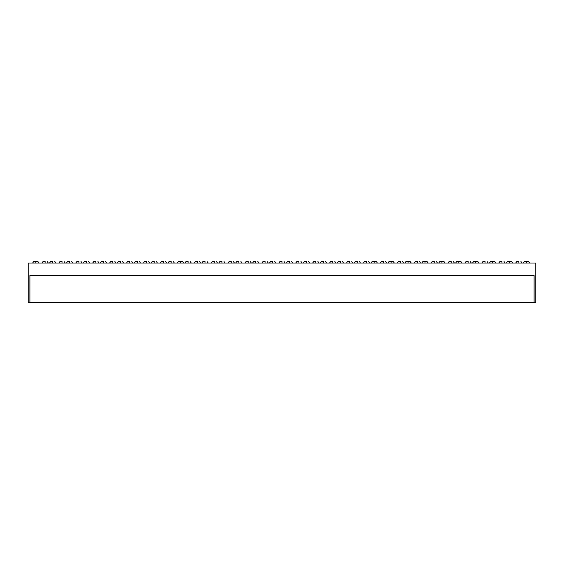 <?xml version="1.0" encoding="UTF-8"?>
<svg xmlns="http://www.w3.org/2000/svg" width="564" height="564" viewBox="0 0 564 564"><rect width="100%" height="100%" fill="white"/><g stroke="black" fill="none" stroke-linecap="round" stroke-linejoin="round"><path stroke-width="0.85" d="M526.494 261.506L526.494 263.014L526.494 261.506L524.435 261.506L528.553 261.506L526.494 261.506M509.574 261.506L509.574 263.014L509.574 261.506L507.515 261.506L511.633 261.506L509.574 261.506M492.654 261.506L492.654 263.014L492.654 261.506L490.595 261.506L494.713 261.506L492.654 261.506M475.734 261.506L475.734 263.014L475.734 261.506L473.675 261.506L477.793 261.506L475.734 261.506M458.814 261.506L458.814 263.014L458.814 261.506L456.755 261.506L460.873 261.506L458.814 261.506M441.894 261.506L441.894 263.014L441.894 261.506L439.835 261.506L443.953 261.506L441.894 261.506M424.974 261.506L424.974 263.014L424.974 261.506L422.915 261.506L427.033 261.506L424.974 261.506M408.054 261.506L408.054 263.014L408.054 261.506L405.995 261.506L410.113 261.506L408.054 261.506M391.134 261.506L391.134 263.014L391.134 261.506L389.075 261.506L393.193 261.506L391.134 261.506M374.214 261.506L374.214 263.014L374.214 261.506L372.155 261.506L376.273 261.506L374.214 261.506M357.294 261.506L357.294 263.014L357.294 261.506L355.235 261.506L357.294 261.506M340.374 261.506L340.374 263.014L340.374 261.506L338.315 261.506L340.374 261.506M323.454 261.506L323.454 263.014L323.454 261.506L321.395 261.506L323.454 261.506M306.534 261.506L306.534 263.014L306.534 261.506L304.475 261.506L306.534 261.506M35.814 261.506L35.814 263.014L35.814 261.506L33.755 261.506L37.873 261.506L35.814 261.506M52.734 261.506L52.734 263.014L52.734 261.506L50.675 261.506L52.734 261.506M69.654 261.506L69.654 263.014L69.654 261.506L67.595 261.506L69.654 261.506M86.574 261.506L86.574 263.014L86.574 261.506L84.515 261.506L86.574 261.506M103.494 261.506L103.494 263.014L103.494 261.506L101.435 261.506L103.494 261.506M120.414 261.506L120.414 263.014L120.414 261.506L118.355 261.506L120.414 261.506M137.334 261.506L137.334 263.014L137.334 261.506L135.275 261.506L137.334 261.506M154.254 261.506L154.254 263.014L154.254 261.506L152.195 261.506L154.254 261.506M171.174 261.506L171.174 263.014L171.174 261.506L169.115 261.506L171.174 261.506M188.094 261.506L188.094 263.014L188.094 261.506L186.035 261.506L188.094 261.506M205.014 261.506L205.014 263.014L205.014 261.506L202.955 261.506L205.014 261.506M221.934 261.506L221.934 263.014L221.934 261.506L219.875 261.506L221.934 261.506M238.854 261.506L238.854 263.014L238.854 261.506L236.795 261.506L238.854 261.506M255.774 261.506L255.774 263.014L255.774 261.506L253.715 261.506L255.774 261.506M272.694 261.506L272.694 263.014L272.694 261.506L270.635 261.506L272.694 261.506M289.614 261.506L289.614 263.014L289.614 261.506L287.555 261.506L289.614 261.506M518.88 261.506L518.88 263.014L518.88 261.506L516.821 261.506L518.88 261.506M501.96 261.506L501.96 263.014L501.96 261.506L499.901 261.506L501.96 261.506M485.04 261.506L485.04 263.014L485.04 261.506L482.981 261.506L485.04 261.506M468.12 261.506L468.12 263.014L468.12 261.506L466.061 261.506L468.12 261.506M451.2 261.506L451.2 263.014L451.2 261.506L449.141 261.506L451.2 261.506M434.28 261.506L434.28 263.014L434.28 261.506L432.221 261.506L434.28 261.506M417.36 261.506L417.36 263.014L417.36 261.506L415.301 261.506L417.36 261.506M400.44 261.506L400.44 263.014L400.44 261.506L398.381 261.506L400.44 261.506M383.52 261.506L383.52 263.014L383.52 261.506L381.461 261.506L383.52 261.506M366.6 261.506L366.6 263.014L366.6 261.506L364.541 261.506L366.6 261.506M349.68 261.506L349.68 263.014L349.68 261.506L347.621 261.506L349.68 261.506M332.76 261.506L332.76 263.014L332.76 261.506L330.701 261.506L332.76 261.506M315.84 261.506L315.84 263.014L315.84 261.506L313.781 261.506L315.84 261.506M298.92 261.506L298.92 263.014L298.92 261.506L296.861 261.506L298.92 261.506M45.12 261.506L45.12 263.014L45.12 261.506L43.061 261.506L45.12 261.506M62.04 261.506L62.04 263.014L62.04 261.506L59.981 261.506L62.04 261.506M78.96 261.506L78.96 263.014L78.96 261.506L76.901 261.506L78.96 261.506M95.88 261.506L95.88 263.014L95.88 261.506L93.821 261.506L95.88 261.506M112.8 261.506L112.8 263.014L112.8 261.506L110.741 261.506L112.8 261.506M129.72 261.506L129.72 263.014L129.72 261.506L127.661 261.506L129.72 261.506M146.64 261.506L146.64 263.014L146.64 261.506L144.581 261.506L146.64 261.506M163.56 261.506L163.56 263.014L163.56 261.506L161.501 261.506L163.56 261.506M180.48 261.506L180.48 263.014L180.48 261.506L178.421 261.506L182.539 261.506L180.48 261.506M197.4 261.506L197.4 263.014L197.4 261.506L195.341 261.506L197.4 261.506M214.32 261.506L214.32 263.014L214.32 261.506L212.261 261.506L214.32 261.506M231.24 261.506L231.24 263.014L231.24 261.506L229.181 261.506L231.24 261.506M248.16 261.506L248.16 263.014L248.16 261.506L246.101 261.506L248.16 261.506M265.08 261.506L265.08 263.014L265.08 261.506L263.021 261.506L265.08 261.506M282 261.506L282 263.014L282 261.506L279.941 261.506L282 261.506M535.8 263.014L28.2 263.014L28.2 302.494L29.892 302.494L28.2 302.494L28.2 263.014L535.8 263.014L535.8 302.494L534.108 302.494L534.108 275.422L534.108 302.494L29.892 302.494L29.892 275.422L29.892 302.494L535.8 302.494L535.8 263.014M29.892 275.422L534.108 275.422L29.892 275.422M529.681 263.014L528.553 261.506M512.761 263.014L511.633 261.506M495.841 263.014L494.713 261.506M478.921 263.014L477.793 261.506M462.001 263.014L460.873 261.506M445.081 263.014L443.953 261.506M428.161 263.014L427.033 261.506M411.241 263.014L410.113 261.506M394.321 263.014L393.193 261.506M377.401 263.014L376.273 261.506M360.481 263.014L359.353 261.506M343.561 263.014L342.433 261.506M326.641 263.014L325.513 261.506M309.721 263.014L308.593 261.506M39.001 263.014L37.873 261.506M55.921 263.014L54.793 261.506M72.841 263.014L71.713 261.506M89.761 263.014L88.633 261.506M106.681 263.014L105.553 261.506M123.601 263.014L122.473 261.506M140.521 263.014L139.393 261.506M157.441 263.014L156.313 261.506M174.361 263.014L173.233 261.506M191.281 263.014L190.153 261.506M208.201 263.014L207.073 261.506M225.121 263.014L223.993 261.506M242.041 263.014L240.913 261.506M258.961 263.014L257.833 261.506M275.881 263.014L274.753 261.506M292.801 263.014L291.673 261.506M522.067 263.014L520.939 261.506M505.147 263.014L504.019 261.506M488.227 263.014L487.099 261.506M471.307 263.014L470.179 261.506M454.387 263.014L453.259 261.506M437.467 263.014L436.339 261.506M420.547 263.014L419.419 261.506M403.627 263.014L402.499 261.506M386.707 263.014L385.579 261.506M369.787 263.014L368.659 261.506M352.867 263.014L351.739 261.506M335.947 263.014L334.819 261.506M319.027 263.014L317.899 261.506M302.107 263.014L300.979 261.506M48.307 263.014L47.179 261.506M65.227 263.014L64.099 261.506M82.147 263.014L81.019 261.506M99.067 263.014L97.939 261.506M115.987 263.014L114.859 261.506M132.907 263.014L131.779 261.506M149.827 263.014L148.699 261.506M166.747 263.014L165.619 261.506M183.667 263.014L182.539 261.506M200.587 263.014L199.459 261.506M217.507 263.014L216.379 261.506M234.427 263.014L233.299 261.506M251.347 263.014L250.219 261.506M268.267 263.014L267.139 261.506M285.187 263.014L284.059 261.506M278.813 263.014L279.941 261.506M261.893 263.014L263.021 261.506M244.973 263.014L246.101 261.506M228.053 263.014L229.181 261.506M211.133 263.014L212.261 261.506M194.213 263.014L195.341 261.506M177.293 263.014L178.421 261.506M160.373 263.014L161.501 261.506M143.453 263.014L144.581 261.506M126.533 263.014L127.661 261.506M109.613 263.014L110.741 261.506M92.693 263.014L93.821 261.506M75.773 263.014L76.901 261.506M58.853 263.014L59.981 261.506M41.933 263.014L43.061 261.506M295.733 263.014L296.861 261.506M312.653 263.014L313.781 261.506M329.573 263.014L330.701 261.506M346.493 263.014L347.621 261.506M363.413 263.014L364.541 261.506M380.333 263.014L381.461 261.506M397.253 263.014L398.381 261.506M414.173 263.014L415.301 261.506M431.093 263.014L432.221 261.506M448.013 263.014L449.141 261.506M464.933 263.014L466.061 261.506M481.853 263.014L482.981 261.506M498.773 263.014L499.901 261.506M515.693 263.014L516.821 261.506M286.427 263.014L287.555 261.506M269.507 263.014L270.635 261.506M252.587 263.014L253.715 261.506M235.667 263.014L236.795 261.506M218.747 263.014L219.875 261.506M201.827 263.014L202.955 261.506M184.907 263.014L186.035 261.506M167.987 263.014L169.115 261.506M151.067 263.014L152.195 261.506M134.147 263.014L135.275 261.506M117.227 263.014L118.355 261.506M100.307 263.014L101.435 261.506M83.387 263.014L84.515 261.506M66.467 263.014L67.595 261.506M49.547 263.014L50.675 261.506M32.627 263.014L33.755 261.506M303.347 263.014L304.475 261.506M320.267 263.014L321.395 261.506M337.187 263.014L338.315 261.506M354.107 263.014L355.235 261.506M371.027 263.014L372.155 261.506M387.947 263.014L389.075 261.506M404.867 263.014L405.995 261.506M421.787 263.014L422.915 261.506M438.707 263.014L439.835 261.506M455.627 263.014L456.755 261.506M472.547 263.014L473.675 261.506M489.467 263.014L490.595 261.506M506.387 263.014L507.515 261.506M523.307 263.014L524.435 261.506"/></g></svg>
